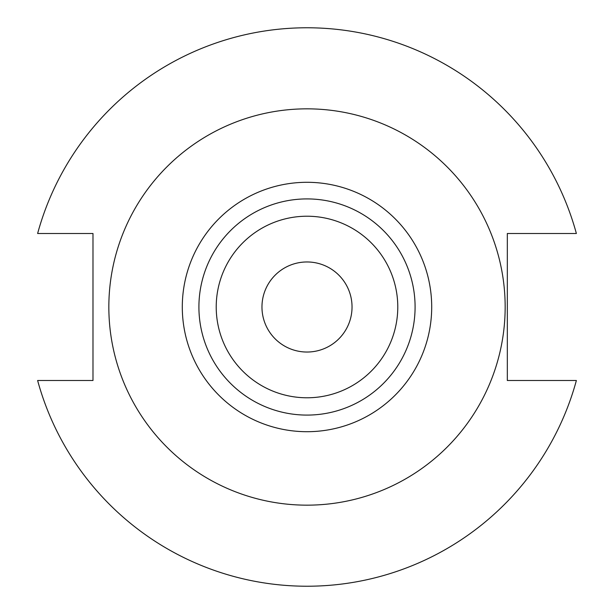 <?xml version="1.0" encoding="UTF-8"?>
<svg xmlns="http://www.w3.org/2000/svg" width="614" height="614" viewBox="0 0 614 614"><rect width="100%" height="100%" fill="white"/><g stroke="black" fill="none" stroke-linecap="round" stroke-linejoin="round"><path stroke-width="0.92" d="M505.161 307A198.161 198.161 0 0 0 307 108.839A198.161 198.161 0 0 0 108.839 307A198.161 198.161 0 0 0 307 505.161A198.161 198.161 0 0 0 505.161 307M415.087 307A108.087 108.087 0 0 0 307 198.913A108.087 108.087 0 0 0 198.913 307A108.087 108.087 0 0 0 307 415.087A108.087 108.087 0 0 0 415.087 307M397.78 307A90.78 90.78 0 0 0 307 216.22A90.78 90.78 0 0 0 216.22 307A90.78 90.78 0 0 0 307 397.78A90.78 90.78 0 0 0 397.78 307M261.963 307A45.037 45.037 0 0 0 307 352.037A45.037 45.037 0 0 0 352.037 307A45.037 45.037 0 0 0 307 261.963A45.037 45.037 0 0 0 261.963 307M37.623 380.503A279.224 279.224 0 0 0 576.377 380.503L507.325 380.503L507.325 233.497L576.377 233.497A279.224 279.224 0 0 0 37.623 233.497L92.983 233.497L92.983 380.503L37.623 380.503M431.703 307A124.703 124.703 0 0 1 307 431.703A124.703 124.703 0 0 1 182.297 307A124.703 124.703 0 0 1 307 182.297A124.703 124.703 0 0 1 431.703 307"/></g></svg>
